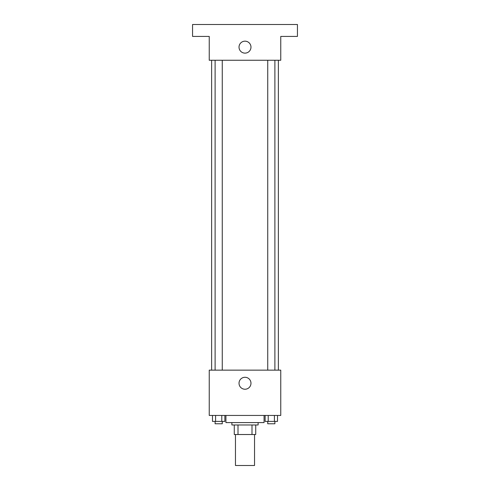 <?xml version="1.0" encoding="UTF-8"?>
<svg xmlns="http://www.w3.org/2000/svg" width="490" height="490" viewBox="0 0 490 490"><rect width="100%" height="100%" fill="white"/><g stroke="black" fill="none" stroke-linecap="round" stroke-linejoin="round"><path stroke-width="0.73" d="M235.463 434.514L235.463 465.5L254.537 465.5L254.537 434.514M251.995 424.977L251.995 434.514L234.275 434.514L234.275 424.977M251.995 434.514L255.725 434.514L255.725 424.977L255.725 434.514M258.114 422.594L258.114 424.977L231.886 424.977L231.886 422.594M238.005 424.977L238.005 434.514M225.927 415.44L225.927 422.594L264.073 422.594L264.073 415.44M280.758 415.44L209.242 415.44L209.242 370.146L280.758 370.146L280.758 415.44M250.978 383.26A5.978 5.978 0 0 1 242.011 388.435A5.978 5.978 0 0 1 242.011 378.084A5.978 5.978 0 0 1 250.978 383.26M278.375 60.258L278.375 370.146M267.742 370.146L267.742 60.258M222.258 60.258L222.258 370.146M280.758 60.258L209.242 60.258L209.242 36.419L192.558 36.419L192.558 24.5L297.442 24.5L297.442 36.419L280.758 36.419L280.758 60.258M250.978 47.144A5.978 5.978 0 0 1 242.011 52.326A5.978 5.978 0 0 1 242.011 41.968A5.978 5.978 0 0 1 250.978 47.144M277.512 415.44L277.512 421.4L265.127 421.4L265.127 415.44M274.412 415.44L274.412 421.4M268.22 415.44L268.22 421.4M274.89 421.4L274.89 423.783L267.742 423.783L267.742 421.4M224.873 415.44L224.873 421.4L212.489 421.4L212.489 415.44M221.78 415.44L221.78 421.4M215.588 415.44L215.588 421.4M222.258 421.4L222.258 423.783L215.11 423.783L215.11 421.4M211.625 60.258L211.625 370.146M274.89 370.146L274.89 60.258M215.11 60.258L215.11 370.146"/></g></svg>
